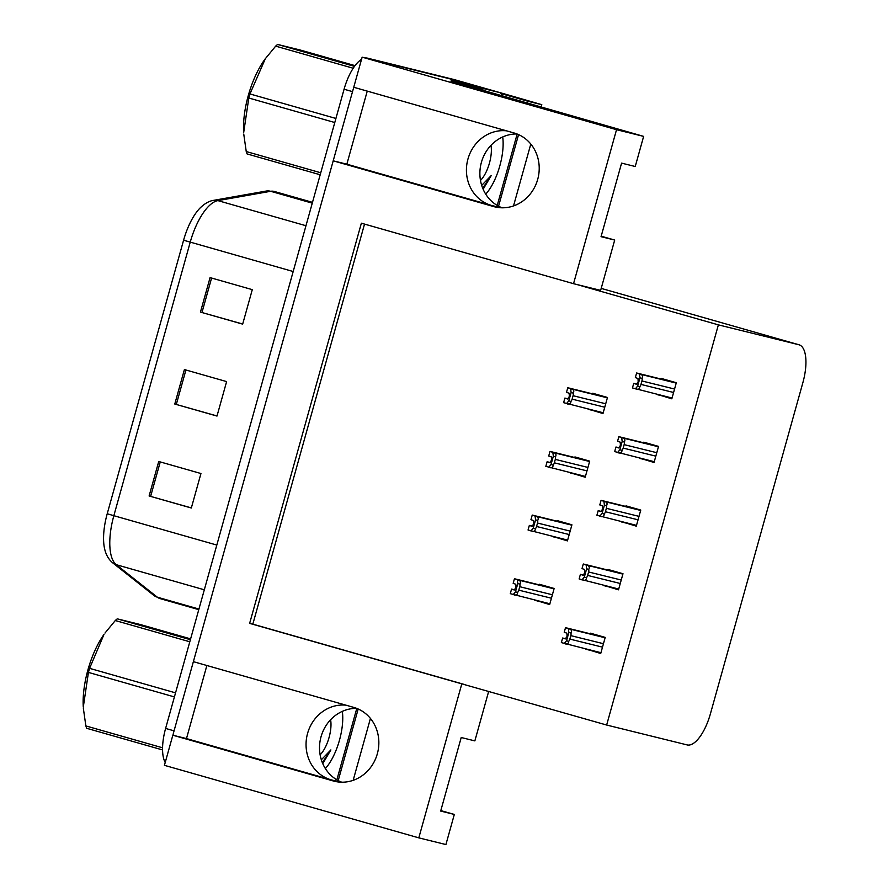 <?xml version="1.0" encoding="UTF-8"?>
<svg xmlns="http://www.w3.org/2000/svg" width="889" height="889" viewBox="0 0 889 889"><rect width="100%" height="100%" fill="white"/><g stroke="black" fill="none" stroke-linecap="round" stroke-linejoin="round"><path stroke-width="1.33" d="M502.107 207.804A38.183 35.116 103.9 0 1 481.405 162.343A38.183 35.116 103.9 0 1 516.998 133.961M506.408 130.805A38.183 35.116 -76.1 0 0 467.947 159.02A38.183 35.116 -76.1 0 0 491.461 205.426L500.952 207.77M341.732 782.198A38.183 35.116 103.9 0 1 321.04 736.737A38.183 35.116 103.9 0 1 356.622 708.355M346.043 705.188A38.183 35.116 -76.1 0 0 307.572 733.414A38.183 35.116 -76.1 0 0 331.086 779.82L340.576 782.164M461.813 683.852L606.642 725.035L687.141 744.915A35.793 14.046 105.9 0 0 710.411 713.811L802.889 382.592A35.793 14.046 105.9 0 0 799.055 344.799A35.793 14.046 105.9 0 0 798.867 344.743L718.379 324.863L576.717 284.48L600.642 290.381L614.699 240.052L601.053 236.674L621.589 163.132L635.235 166.499L643.636 136.384L616.533 129.694L573.538 283.691L361.367 223.195L249.642 623.367L461.813 683.852L418.808 837.86L164.421 765.329L172.833 735.214L333.275 780.964A38.183 35.116 -76.1 0 0 334.386 781.253A38.183 35.116 -76.1 0 0 377.325 753.816A38.183 35.116 -76.1 0 0 353.811 707.411L193.369 661.66L333.208 160.82L493.651 206.57A38.183 35.116 -76.1 0 0 494.762 206.859A38.183 35.116 -76.1 0 0 537.689 179.422A38.183 35.116 -76.1 0 0 514.186 133.017L353.744 87.266L362.145 57.163L462.647 81.988A35.793 14.046 -74.1 0 1 462.836 82.032A35.793 14.046 -74.1 0 1 463.025 82.099M643.636 136.384L451.101 81.143M541.101 107.158L541.801 104.68L527.877 101.235L527.333 103.224M518.565 134.617L498.573 206.192M527.877 101.235L501.14 93.612M358.189 709.011L338.209 780.586M513.52 205.937L530.8 144.051M353.155 780.331L370.435 718.434M541.801 104.68L515.42 97.034A35.793 14.046 -74.1 0 1 515.62 97.09A35.793 14.046 -74.1 0 1 516.687 97.512M418.808 837.86L445.911 844.55L454.323 814.435L440.811 810.59M616.533 129.694L362.145 57.163M367.246 91.123L346.843 164.187L333.208 160.82M206.87 665.517L186.479 738.581L172.833 735.214M614.699 240.052L601.186 236.196M454.323 814.435L440.677 811.068L461.213 737.514L474.859 740.893L488.672 691.398M606.642 725.035L718.379 324.863M364.523 224.095L252.832 624.145L464.991 684.641M252.832 624.145L249.642 623.367M573.538 283.691L576.717 284.48M639.347 458.024L654.048 462.48L658.549 446.4L643.769 442.177L643.603 442.778M621.567 521.687L636.28 526.155L640.769 510.064L625.989 505.852L625.823 506.441M603.787 585.351L618.5 589.818L622.989 573.727L608.209 569.516L608.043 570.116M586.018 649.026L600.72 653.493L605.22 637.402L590.44 633.19L590.274 633.779M657.115 394.349L671.828 398.817L676.318 382.726L661.538 378.514L661.372 379.103M570.505 472.759L585.206 477.226L589.696 461.135L574.927 456.924L574.761 457.513M552.725 536.423L567.426 540.89L571.927 524.799L557.147 520.587L556.981 521.187M534.945 600.097L549.658 604.564L554.147 588.474L539.367 584.262L539.201 584.851M588.274 409.096L602.986 413.552L607.476 397.472L592.696 393.249L592.53 393.849M603.131 413.029L588.207 409.34M549.802 604.031L534.878 600.342M567.582 540.368L552.658 536.678M585.351 476.693L570.427 473.015M671.973 398.294L657.049 394.605M600.864 652.959L585.94 649.27M618.644 589.296L603.72 585.607M636.424 525.621L621.5 521.943M654.204 461.958L639.269 458.268M186.479 738.581L331.086 779.82M346.843 164.187L491.461 205.426M365.468 57.985A35.793 14.046 -74.1 0 1 367.346 58.118L462.647 81.988A35.793 14.046 -74.1 0 1 462.836 82.032L515.62 97.09M172.944 735.236A35.793 14.046 -74.1 0 1 174.055 730.847L352.522 91.634A35.793 14.046 -74.1 0 1 353.844 87.3M107.225 513.742L183.59 240.219A42.961 16.858 -74.1 0 1 200.436 207.648C204.915 203.414 209.248 200.992 213.449 200.381A11.935 10.779 80 0 1 217.894 200.614A47.728 18.725 105.9 0 0 190.224 242.175L113.848 515.698L107.225 513.742A42.961 16.858 -74.1 0 0 104.691 549.135C106.058 555.003 108.758 559.592 112.792 562.915A11.935 10.835 128.3 0 0 116.237 564.682L157.331 597.186A47.728 18.725 105.9 0 0 160.042 598.597L198.769 609.643M367.346 58.118L454.201 79.577A35.793 14.046 -74.1 0 1 454.39 79.632A35.793 14.046 -74.1 0 1 454.579 79.688M165.21 762.506A35.793 14.046 -74.1 0 1 165.61 728.435L344.076 89.233A35.793 14.046 -74.1 0 1 361.534 59.374M158.731 461.491L200.947 473.526L191.324 508.008L149.108 495.973L158.731 461.491M210.071 277.612L252.287 289.647L242.664 324.129L200.447 312.095L210.071 277.612M184.401 369.557L226.617 381.592L216.994 416.063L174.777 404.028L184.401 369.557M217.027 415.963L174.777 404.028M242.697 324.029L200.447 312.095M191.357 507.908L149.108 495.973M607.454 397.539L567.782 387.737L566.493 392.327L569.138 393.238L569.349 396.472L567.538 398.994L564.893 398.072L563.615 402.673L603.198 412.774M566.46 403.662L568.804 400.828L571.116 392.527L570.627 388.715L571.683 389.015C573.761 389.726 574.283 391.104 573.261 393.138A5.967 5.49 -76.1 0 1 573.083 395.705L572.116 399.15A5.967 5.49 -76.1 0 1 570.938 401.439C570.794 403.617 569.649 404.451 567.504 403.962M570.627 388.715L567.782 387.737M568.06 398.861L564.893 398.072M571.116 392.527L573.261 393.138M568.804 400.828L570.938 401.439M676.307 382.792L636.624 372.991L635.346 377.592L637.98 378.503L638.191 381.725L636.38 384.248L633.735 383.337L632.457 387.937L672.051 398.039M635.302 388.915L637.646 386.093L639.969 377.792L639.469 373.98L640.524 374.28C642.603 374.991 643.125 376.358 642.102 378.392A5.967 5.49 -76.1 0 1 641.925 380.97L640.958 384.415A5.967 5.49 -76.1 0 1 639.791 386.704C639.636 388.882 638.491 389.715 636.346 389.215M639.469 373.98L636.624 372.991M636.902 384.115L633.735 383.337M639.969 377.792L642.102 378.392M637.646 386.093L639.791 386.704M589.685 461.202L550.002 451.401L548.724 456.001L551.358 456.913L551.58 460.135L549.758 462.658L547.113 461.747L545.835 466.336L585.429 476.448M548.68 467.325L551.024 464.503L553.347 456.19L552.847 452.39L553.903 452.69C555.981 453.39 556.503 454.768 555.481 456.802A5.967 5.49 -76.1 0 1 555.303 459.38L554.336 462.825A5.967 5.49 -76.1 0 1 553.169 465.114C553.014 467.281 551.869 468.125 549.735 467.625M552.847 452.39L550.002 451.401M550.28 462.524L547.113 461.747M553.347 456.19L555.481 456.802M551.024 464.503L553.169 465.114M571.905 524.866L532.233 515.064L530.944 519.665L533.589 520.576L533.8 523.799L531.978 526.321L529.344 525.41L528.055 530.011L567.649 540.112M530.9 530.989L533.244 528.166L535.567 519.865L535.078 516.053L536.123 516.353C538.201 517.065 538.734 518.431 537.712 520.476A5.967 5.49 -76.1 0 1 537.523 523.043L536.567 526.488A5.967 5.49 -76.1 0 1 535.389 528.777C535.234 530.955 534.089 531.789 531.955 531.289M535.078 516.053L532.233 515.064M532.5 526.188L529.344 525.41M535.567 519.865L537.712 520.476M533.244 528.166L535.389 528.777M554.125 588.54L514.453 578.739L513.164 583.328L515.809 584.251L516.02 587.473L514.209 589.996L511.564 589.085L510.286 593.674L549.869 603.787M513.12 594.663L515.476 591.841L517.787 583.528L517.298 579.717L518.354 580.017C520.432 580.728 520.954 582.106 519.932 584.14A5.967 5.49 -76.1 0 1 519.754 586.707L518.787 590.163A5.967 5.49 -76.1 0 1 517.609 592.441C517.465 594.619 516.32 595.463 514.175 594.963M517.298 579.717L514.453 578.739M514.72 589.863L511.564 589.085M517.787 583.528L519.932 584.14M515.476 591.841L517.609 592.441M658.527 446.467L618.844 436.666L617.566 441.255L620.211 442.166L620.422 445.4L618.6 447.923L615.966 447L614.677 451.601L654.271 461.702M617.522 452.59L619.866 449.756L622.189 441.455L621.689 437.644L622.745 437.944C624.823 438.655 625.356 440.033 624.334 442.066A5.967 5.49 -76.1 0 1 624.145 444.633L623.178 448.078A5.967 5.49 -76.1 0 1 622.011 450.367C621.856 452.545 620.711 453.379 618.577 452.89M621.689 437.644L618.844 436.666M619.122 447.789L615.966 447M622.189 441.455L624.334 442.066M619.866 449.756L622.011 450.367M640.747 510.13L601.075 500.329L599.786 504.93L602.431 505.841L602.642 509.064L600.82 511.586L598.186 510.675L596.897 515.264L636.491 525.377M599.742 516.253L602.097 513.431L604.409 505.119L603.92 501.318L604.965 501.618C607.043 502.318 607.576 503.696 606.554 505.73A5.967 5.49 -76.1 0 1 606.365 508.308L605.409 511.753A5.967 5.49 -76.1 0 1 604.231 514.042C604.076 516.209 602.931 517.054 600.797 516.553M603.92 501.318L601.075 500.329M601.342 511.453L598.186 510.675M604.409 505.119L606.554 505.73M602.097 513.431L604.231 514.042M622.978 573.794L583.295 563.993L582.017 568.593L584.651 569.505L584.862 572.727L583.051 575.25L580.406 574.338L579.128 578.939L618.722 589.04M581.973 579.917L584.317 577.094L586.64 568.793L586.14 564.982L587.196 565.282C589.274 565.993 589.796 567.36 588.774 569.404A5.967 5.49 -76.1 0 1 588.596 571.971L587.629 575.416A5.967 5.49 -76.1 0 1 586.462 577.706C586.307 579.884 585.162 580.717 583.017 580.217M586.14 564.982L583.295 563.993M583.573 575.116L580.406 574.338M586.64 568.793L588.774 569.404M584.317 577.094L586.462 577.706M605.198 637.469L565.515 627.667L564.237 632.257L566.871 633.179L567.093 636.402L565.271 638.924L562.637 638.013L561.348 642.603L600.942 652.715M564.193 643.592L566.537 640.769L568.86 632.457L568.36 628.645L569.416 628.945C571.494 629.656 572.027 631.034 571.005 633.068A5.967 5.49 -76.1 0 1 570.816 635.635L569.849 639.091A5.967 5.49 -76.1 0 1 568.682 641.369C568.527 643.547 567.382 644.392 565.248 643.892M568.36 628.645L565.515 627.667M565.793 638.791L562.637 638.013M568.86 632.457L571.005 633.068M566.537 640.769L568.682 641.369M485.116 91.189A23.87 21.947 -76.1 0 0 478.938 88.233L464.258 84.222A23.87 21.947 103.9 0 1 463.98 85.166M480.138 89.767A23.87 21.947 -76.1 0 0 474.393 87.111L464.258 84.222M488.872 89.5A23.87 9.368 105.9 0 0 488.75 89.467A23.87 9.368 105.9 0 0 488.628 89.433L451.334 80.221A23.87 9.368 -74.1 0 1 451.012 81.466M488.628 89.433L499.185 92.445A23.87 9.368 -74.1 0 1 499.307 92.478A23.87 9.368 -74.1 0 1 502.707 96.201M451.334 80.221L461.891 83.233A23.87 9.368 -74.1 0 1 461.569 84.477M499.185 92.445L461.891 83.233M342.332 711.356A38.905 15.269 -74.1 0 1 325.363 768.552M322.774 763.651L330.875 749.916L321.318 759.784M356.789 708.422L336.853 779.82M322.34 762.64L330.875 749.916M502.707 136.962A38.905 15.269 -74.1 0 1 485.738 194.158M483.138 189.268L491.25 175.533L481.694 185.39M517.165 134.028L497.229 205.437M482.716 188.246L491.25 175.533M174.411 696.92L88.433 672.406L83.288 707.111A56.085 22.003 -74.1 0 1 87.911 669.939A56.085 22.003 -74.1 0 1 104.013 634.413L89.578 668.339L175.544 692.853M88.433 672.406A64.441 25.281 -74.1 0 1 88.989 670.373A64.441 25.281 -74.1 0 1 89.578 668.339M189.802 641.78L115.292 620.533L104.969 633.079M115.292 620.533A64.441 25.281 -74.1 0 1 117.259 618.844L190.379 639.691M190.613 638.88L140.406 624.556L117.259 618.844M330.597 719.746A22.736 8.923 -74.1 0 1 329.052 737.548A22.736 8.923 -74.1 0 1 320.118 754.817M162.565 749.938L86.689 728.302A64.441 25.281 -74.1 0 1 85.866 725.924L162.565 747.793M83.377 708.489L85.866 725.924M334.775 122.526L248.809 98.012L243.653 132.717A56.085 22.003 -74.1 0 1 248.287 95.545A56.085 22.003 -74.1 0 1 264.389 60.019L265.333 58.685M248.809 98.012A64.441 25.281 -74.1 0 1 249.365 95.979A64.441 25.281 -74.1 0 1 249.942 93.945L335.92 118.459M353.2 68.242L275.668 46.139L265.344 58.696L249.942 93.945M275.668 46.139A64.441 25.281 -74.1 0 1 277.624 44.45L354.489 66.364M355.033 65.642L300.782 50.173L277.624 44.45M490.972 145.352A22.736 8.923 -74.1 0 1 489.428 163.154A22.736 8.923 -74.1 0 1 480.482 180.423M320.196 174.766L247.064 153.919A64.441 25.281 -74.1 0 1 246.242 151.541L320.751 172.777M243.753 134.095L246.242 151.541M335.509 781.509L333.275 780.964M515.42 97.034L454.201 79.577M798.867 344.743L601.197 288.392L799.055 344.799M495.884 207.115L493.651 206.57M160.042 598.597L153.875 595.43A11.935 10.835 128.3 0 0 157.331 597.186L198.936 609.054M183.59 240.219L293.181 271.523M216.805 545.057L113.848 515.698A47.728 18.725 105.9 0 0 116.237 564.682L204.314 589.796M213.449 200.381L266.211 191.057A11.935 10.779 80 0 1 270.667 191.291L217.894 200.614L305.972 225.728M266.211 191.057L274.268 191.446A47.728 18.725 105.9 0 0 270.667 191.291L312.272 203.159M165.61 728.435L174.055 730.847M344.076 89.233L352.522 91.634M185.923 369.991L176.3 404.462M160.253 461.924L150.63 496.395M211.593 278.046L201.97 312.517M607.376 397.839L571.683 389.015M605.72 403.773L573.083 395.705M604.753 407.218L572.116 399.15M676.218 383.092L640.524 374.28M674.562 389.026L641.925 380.97M673.595 392.482L640.958 384.415M589.596 461.502L553.903 452.69M587.94 467.436L555.303 459.38M586.973 470.881L554.336 462.825M571.816 525.166L536.123 516.353M570.16 531.1L537.523 523.043M569.204 534.556L536.567 526.488M554.047 588.84L518.354 580.017M552.391 594.774L519.754 586.707M551.424 598.219L518.787 590.163M658.438 446.767L622.745 437.944M656.782 452.701L624.145 444.633M655.826 456.146L623.178 448.078M640.669 510.43L604.965 501.618M639.013 516.365L606.365 508.308M638.046 519.809L605.409 511.753M622.889 574.094L587.196 565.282M621.233 580.028L588.596 571.971M620.266 583.484L587.629 575.416M605.109 637.769L569.416 628.945M603.453 643.703L570.816 635.635M602.498 647.148L569.849 639.091M478.938 88.233L474.393 87.111M153.875 595.43L112.792 562.915M454.39 79.632L462.836 82.032M274.268 191.446L312.495 202.348M499.307 92.478L488.75 89.467"/></g></svg>
